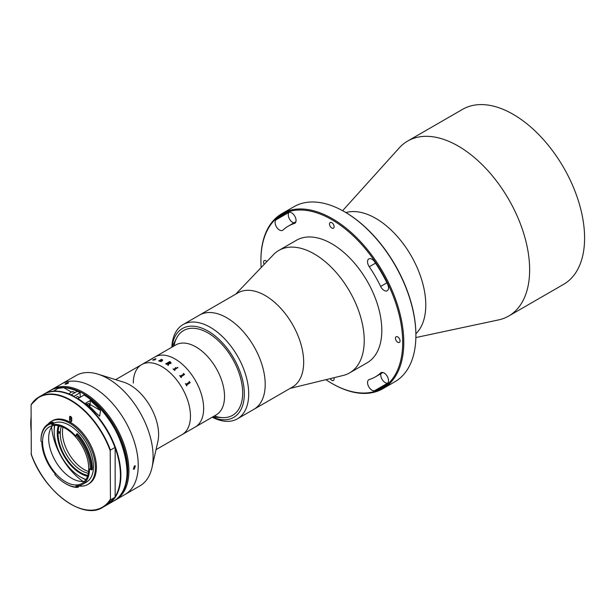 <?xml version="1.0" encoding="UTF-8"?>
<svg xmlns="http://www.w3.org/2000/svg" width="615" height="615" viewBox="0 0 615 615"><rect width="100%" height="100%" fill="white"/><g stroke="black" fill="none" stroke-linecap="round" stroke-linejoin="round"><path stroke-width="0.92" d="M384.121 290.441A6.219 3.59 -120 0 0 387.227 290.749A6.219 3.59 -120 0 0 387.611 284.284A99.476 57.433 -120 0 0 374.627 261.798A6.219 3.59 -120 0 0 368.839 258.892A6.219 3.59 -120 0 0 369.269 266.764A87.046 50.253 60 0 1 380.631 286.436A6.219 3.59 -120 0 0 384.121 290.441M279.487 230.025A6.219 3.59 -120 0 0 282.593 230.333A6.219 3.59 -120 0 0 282.969 230.056A87.046 50.253 60 0 1 288.281 226.128A87.046 50.253 60 0 1 294.331 223.499A6.219 3.59 -120 0 0 294.769 223.307A6.219 3.59 -120 0 0 294.962 216.488A6.219 3.59 -120 0 0 288.981 212.352A99.476 57.433 -120 0 0 282.062 215.358A99.476 57.433 -120 0 0 275.997 219.847A6.219 3.59 -120 0 0 275.543 224.921A6.219 3.59 -120 0 0 279.487 230.025M293.862 222.907A6.219 3.59 60 0 1 292.671 222.415A6.219 3.59 60 0 1 288.766 217.403A6.219 3.59 60 0 1 289.096 212.321M330.186 378.632A3.267 1.883 -120 0 0 331.8 380.324A3.267 1.883 -120 0 0 333.438 380.485A3.267 1.883 -120 0 0 333.891 377.725M371.944 390.179A6.219 3.59 -120 0 0 374.627 390.671A99.476 57.433 -120 0 0 381.538 387.665A99.476 57.433 -120 0 0 387.611 383.176A6.219 3.59 -120 0 0 387.019 375.934A6.219 3.59 -120 0 0 381.016 372.69A6.219 3.59 -120 0 0 380.631 372.967A87.046 50.253 60 0 1 375.327 376.895A87.046 50.253 60 0 1 369.269 379.532A6.219 3.59 -120 0 0 368.839 379.716A6.219 3.59 -120 0 0 367.885 384.698A6.219 3.59 -120 0 0 371.944 390.179M387.696 383.091A6.219 3.59 60 0 1 385.136 382.561A6.219 3.59 60 0 1 380.9 373.674M397.751 336.92A3.267 1.883 -120 0 0 396.114 336.759A3.267 1.883 -120 0 0 395.614 339.372A3.267 1.883 -120 0 0 397.751 342.248A3.267 1.883 -120 0 0 399.381 342.409A3.267 1.883 -120 0 0 399.881 339.795A3.267 1.883 -120 0 0 397.751 336.92M325.896 379.678A100.253 57.879 -120 0 0 331.8 383.368A100.253 57.879 -120 0 0 402.694 342.44A100.253 57.879 -120 0 0 331.8 219.655A100.253 57.879 -120 0 0 260.914 260.583A100.253 57.879 -120 0 0 261.16 267.548M332.354 383.691L331.8 383.368L332.354 383.691A101.029 58.333 60 0 0 382.868 388.695L394.961 381.715A101.029 58.333 -120 0 0 415.886 335.459A101.029 58.333 -120 0 0 344.446 211.721L344.446 211.721A101.029 58.333 -120 0 0 293.924 206.717L281.839 213.697A101.029 58.333 60 0 1 332.354 218.702A101.029 58.333 60 0 1 398.359 307.731A101.029 58.333 60 0 1 382.868 388.695M344.992 212.037L344.446 211.721L344.992 212.037A100.253 57.879 60 0 1 415.886 334.829L415.886 335.459M266.841 261.598A3.267 1.883 -120 0 0 265.857 260.775A3.267 1.883 -120 0 0 264.227 260.614A3.267 1.883 -120 0 0 264.212 264.358M331.8 222.699A3.267 1.883 -120 0 0 330.17 222.538A3.267 1.883 -120 0 0 329.671 225.151A3.267 1.883 -120 0 0 331.8 228.027A3.267 1.883 -120 0 0 333.438 228.188A3.267 1.883 -120 0 0 333.937 225.574A3.267 1.883 -120 0 0 331.8 222.699M345.899 212.567A70.725 40.828 60 0 1 375.765 218.387A70.725 40.828 60 0 1 420.46 276.02A70.725 40.828 60 0 1 415.878 333.776M342.617 210.691L399.258 147.892A101.029 58.333 60 0 1 407.684 141.043A101.029 58.333 60 0 1 458.198 146.047A101.029 58.333 60 0 1 524.203 235.076A101.029 58.333 60 0 1 508.713 316.033A101.029 58.333 60 0 1 498.565 319.908L415.863 337.558M407.684 141.043L462.634 109.316A101.029 58.333 60 0 1 513.156 114.321A101.029 58.333 60 0 1 579.153 203.35A101.029 58.333 60 0 1 563.671 284.307L508.713 316.033M260.914 260.583L260.914 259.953A101.029 58.333 60 0 1 281.839 213.697M235.722 294.17L273.46 254.671A70.725 40.828 60 0 1 278.856 250.42A70.725 40.828 60 0 1 314.219 253.918A70.725 40.828 60 0 1 360.421 316.241A70.725 40.828 60 0 1 349.581 372.913A70.725 40.828 60 0 1 343.201 375.457L290.126 388.396M278.856 250.42L296.445 240.265A70.725 40.828 60 0 1 331.8 243.771A70.725 40.828 60 0 1 378.002 306.086A70.725 40.828 60 0 1 367.163 362.758L349.581 372.913M171.831 347.206A54.404 31.411 60 0 1 183.047 324.582L238.005 292.848A54.404 31.411 60 0 1 265.203 295.546A54.404 31.411 60 0 1 300.743 343.485A54.404 31.411 60 0 1 292.402 387.081L253.934 409.29A54.404 31.411 60 0 0 262.274 365.694A54.404 31.411 60 0 0 226.735 317.755A54.404 31.411 60 0 1 262.274 365.694A54.404 31.411 60 0 1 253.934 409.29L237.452 418.807A54.404 31.411 60 0 1 212.244 417.201M199.537 315.057A54.404 31.411 60 0 1 226.735 317.755A54.404 31.411 60 0 0 199.537 315.057M183.047 324.582A54.404 31.411 60 0 1 210.245 327.272A54.404 31.411 60 0 1 245.785 375.212A54.404 31.411 60 0 1 237.452 418.807M212.459 417.078A51.291 29.612 -120 0 0 244.255 391.309A51.291 29.612 -120 0 0 208.047 331.078A51.291 29.612 -120 0 0 172.046 347.083L176.497 338.296A48.962 28.267 60 0 1 183.57 330.555A48.962 28.267 60 0 1 221.3 343.677A48.962 28.267 60 0 1 242.671 392.947A48.962 28.267 60 0 1 232.532 415.363A48.962 28.267 60 0 1 222.292 417.623L212.475 417.07M174.022 345.938A48.962 28.267 60 0 1 208.047 332.984A48.962 28.267 60 0 1 242.525 389.164A48.962 28.267 60 0 1 214.435 415.94M54.758 425.388A37.307 21.54 -120 0 0 54.197 431.33L54.197 430.062A38.86 22.432 60 0 1 54.512 425.403M87.538 476.256A32.949 19.027 60 0 1 57.272 433.106A32.949 19.027 60 0 1 58.34 425.68M54.197 431.33A37.307 21.54 -120 0 0 80.573 477.017A37.307 21.54 -120 0 0 86 479.5M85.869 479.7A38.86 22.432 60 0 1 81.672 477.655L80.573 477.017M51.053 390.048A63.729 36.792 60 0 1 51.975 389.487L76.183 375.504A63.729 36.792 60 0 1 97.931 374.151L123.615 382.146A40.413 23.332 60 0 1 158.608 434.505A40.413 23.332 60 0 1 157.878 441.485L151.959 467.731A63.729 36.792 60 0 1 139.912 485.888L125.045 494.475A63.729 36.792 60 0 0 138.244 465.301A63.729 36.792 60 0 0 110.423 401.165A63.729 36.792 60 0 0 61.316 384.091A63.729 36.792 60 0 1 93.18 387.25A63.729 36.792 60 0 1 134.808 443.407A63.729 36.792 60 0 1 125.045 494.475L115.697 499.864A63.729 36.792 60 0 1 114.751 500.379M97.931 374.151A63.729 36.792 60 0 1 153.112 456.714A63.729 36.792 60 0 1 151.959 467.731M133.309 383.114A40.413 23.332 60 0 1 141.681 364.61A40.413 23.332 60 0 1 172.823 375.442A40.413 23.332 60 0 1 190.465 416.109A40.413 23.332 60 0 1 182.094 434.613L216.165 414.941A40.413 23.332 60 0 0 224.536 396.437A40.413 23.332 60 0 0 206.894 355.77A40.413 23.332 60 0 0 175.752 344.946L154.872 357A40.413 23.332 60 0 1 186.014 367.824A40.413 23.332 60 0 1 203.65 408.498A40.413 23.332 60 0 1 195.286 426.995A40.413 23.332 60 0 0 203.65 408.498A40.413 23.332 60 0 0 186.014 367.824A40.413 23.332 60 0 0 154.872 357L141.681 364.61A40.413 23.332 60 0 1 172.823 375.442A40.413 23.332 60 0 1 190.465 416.109A40.413 23.332 60 0 1 182.094 434.613L156.033 449.657M147.423 361.405L151.451 359.091L147.954 361.166M152.897 360.236L155.787 358.722L154.942 359.883A40.413 23.332 60 0 1 155.034 359.883L152.812 359.913L155.649 358.822M159.6 360.859L159.623 361.02A40.413 23.332 60 0 1 159.731 361.059L159.577 361.151A40.413 23.332 60 0 0 158.639 360.89L158.801 360.797A40.413 23.332 60 0 1 158.916 360.828L161.184 359.583A40.413 23.332 60 0 0 160.992 359.529L161.153 359.437A40.413 23.332 60 0 1 161.315 359.483L161.837 359.529A40.413 23.332 60 0 1 161.883 359.544L161.376 359.837L162.621 359.821L162.537 360.521L161.138 361.52A40.413 23.332 60 0 1 161.253 361.559L161.092 361.651A40.413 23.332 60 0 0 160.146 361.328L160.307 361.236A40.413 23.332 60 0 1 160.423 361.274L162.437 359.906L159.6 360.859M170.978 363.48L169.179 363.542L168.279 365.141A40.413 23.332 60 0 1 168.41 365.233L168.249 365.325A40.413 23.332 60 0 0 167.634 364.926L168.771 363.327A40.413 23.332 60 0 0 168.302 363.05L166.734 364.18A40.413 23.332 60 0 1 166.865 364.257L166.703 364.349A40.413 23.332 60 0 0 165.689 363.773L165.85 363.673A40.413 23.332 60 0 1 165.973 363.749L169.502 361.712A40.413 23.332 60 0 0 169.371 361.643L169.532 361.551A40.413 23.332 60 0 1 170.809 362.289L170.978 363.48M177.827 367.478L177.243 367.824L177.827 367.478M173.084 368.985L173.238 368.9A40.398 23.324 60 0 1 173.707 369.308L175.898 368.039A40.413 23.332 60 0 0 175.429 367.624L175.59 367.532A40.413 23.332 60 0 1 175.813 367.724L176.682 368.27A40.413 23.332 60 0 1 176.728 368.308L174.422 369.938A40.413 23.332 60 0 1 174.883 370.368L174.722 370.461A40.413 23.332 60 0 0 173.076 368.985L173.238 368.892A40.413 23.332 60 0 1 173.707 369.3L175.898 368.047M183.708 373.705L184.531 374.42A40.413 23.332 60 0 1 184.569 374.474L180.91 376.918A40.413 23.332 60 0 1 181.363 377.502L181.21 377.595A40.413 23.332 60 0 0 179.626 375.65L179.788 375.557A40.413 23.332 60 0 1 180.264 376.126L183.785 374.081A40.413 23.332 60 0 0 183.316 373.52L183.478 373.428A40.413 23.332 60 0 1 183.708 373.705M189.105 381.538L189.259 381.454A40.398 23.324 60 0 1 189.451 381.769L190.166 382.592A40.413 23.332 60 0 1 190.204 382.645L186.506 385.128A40.413 23.332 60 0 1 186.883 385.789L186.722 385.882A40.413 23.332 60 0 0 185.415 383.668L185.576 383.576A40.413 23.332 60 0 1 185.976 384.221L189.497 382.184A40.413 23.332 60 0 0 189.105 381.538L189.266 381.446A40.413 23.332 60 0 1 189.458 381.761L190.158 382.599A40.398 23.324 60 0 1 190.196 382.653M153.197 359.86L155.218 359.337M154.427 359.983L154.942 359.89A40.398 23.324 60 0 1 155.018 359.898M154.296 359.221L155.795 358.73L155.926 359.122M168.464 362.958A40.413 23.332 60 0 1 168.941 363.242L170.509 363.234L170.501 362.289A40.413 23.332 60 0 0 170.263 362.15L168.464 362.973A40.398 23.324 60 0 1 168.941 363.257L170.501 363.25L170.501 362.304M169.386 361.643L169.532 361.559A40.398 23.324 60 0 1 170.809 362.304L170.978 363.496M165.696 363.773L165.85 363.688A40.398 23.324 60 0 1 165.973 363.757L169.502 361.728M168.764 363.334A40.398 23.324 60 0 1 168.771 363.342L167.634 364.933M160.161 361.336L160.307 361.251A40.398 23.324 60 0 1 160.423 361.282L162.437 359.913M161.414 359.829L162.629 359.829L162.537 360.536M161.015 359.537L161.161 359.452A40.398 23.324 60 0 1 161.315 359.498L161.837 359.544A40.398 23.324 60 0 1 161.868 359.552M158.662 360.897L158.808 360.813A40.398 23.324 60 0 1 158.916 360.836L161.184 359.598M177.243 367.832L177.258 367.401L177.827 367.908M174.391 369.661L174.414 369.946A40.398 23.324 60 0 1 174.875 370.376M175.436 367.632L175.583 367.547A40.398 23.324 60 0 1 175.805 367.739L176.682 368.277A40.398 23.324 60 0 1 176.72 368.308M183.316 373.52L183.47 373.436A40.398 23.324 60 0 1 183.701 373.712L184.523 374.427A40.398 23.324 60 0 1 184.562 374.474M179.634 375.65L179.788 375.565A40.398 23.324 60 0 1 180.256 376.134L183.777 374.089M180.895 376.595L180.902 376.926A40.398 23.324 60 0 1 181.356 377.51M148.646 360.821L149.399 360.444M151.136 359.252L152.105 358.853M147.431 361.42L149.038 360.398M185.415 383.668L185.569 383.583A40.398 23.324 60 0 1 185.968 384.229L189.489 382.184M186.53 384.767L186.499 385.128A40.398 23.324 60 0 1 186.875 385.789L186.722 385.882M71.74 418.254A30.312 17.497 -120 0 0 70.648 418.331M61.3 426.495A30.312 17.497 -120 0 0 60.293 431.961A30.312 17.497 -120 0 0 60.262 432.583A30.312 17.497 -120 0 0 60.247 433.206A30.312 17.497 -120 0 0 88.314 473.289M88.568 471.513A30.312 17.497 60 0 1 62.461 431.307A30.312 17.497 60 0 1 62.961 427.156M87.822 475.372A31.865 18.396 60 0 1 58.048 433.152L60.247 433.206L58.171 431.915M57.318 431.43L60.293 431.961M58.094 431.915A31.865 18.396 60 0 1 59.24 425.872M70.648 417.47A31.865 18.396 60 0 1 71.525 417.508M57.272 432.676L58.048 433.152M134.37 465.924L135.354 465.832L134.37 469.091L133.409 469.199L134.37 465.924M51.975 389.487A63.729 36.792 60 0 1 83.832 392.639A63.729 36.792 60 0 1 125.468 448.796A63.729 36.792 60 0 1 115.697 499.864M65.621 383.568C68.173 382.438 68.965 382.369 68.004 383.353C65.428 384.413 64.629 384.49 65.621 383.568L64.99 384.144M68.619 382.738L68.004 383.353M122.477 491.985A62.953 36.347 -120 0 0 83.286 393.592A62.953 36.347 -120 0 0 62.184 387.55M83.002 481.422A49.738 28.721 60 0 1 51.599 427.025M51.86 424.742L51.399 423.689A34.894 20.149 -120 0 0 40.974 440.932L40.974 440.294A35.67 20.595 60 0 1 48.362 423.966L49.238 423.458A35.67 20.595 -120 0 1 52.967 422.059L53.736 423.82L51.86 424.742A33.733 19.472 60 0 1 75.845 436.173L76.452 434.175L77.336 433.667A35.67 20.595 -120 0 1 92.296 469.422L91.412 469.929L89.498 468.791A33.733 19.472 60 0 1 89.498 468.945A33.733 19.472 60 0 1 82.51 484.389L86.469 482.106A33.733 19.472 -120 0 0 93.449 466.662A33.733 19.472 -120 0 0 79.212 433.237A33.733 19.472 -120 0 0 53.505 423.281M82.51 484.389A33.733 19.472 60 0 1 75.983 485.965L76.352 487.026L77.644 487.426A35.67 20.595 60 0 1 66.197 483.982L65.644 483.667A34.894 20.149 -120 0 0 76.352 487.026M65.644 483.667A34.894 20.149 -120 0 1 54.935 474.665L55.312 474.027A33.733 19.472 60 0 1 41.797 441.731L40.974 441.293A34.894 20.149 -120 0 1 40.974 440.932M52.744 424.066A33.733 19.472 -120 0 0 51.714 424.419M48.362 423.966A35.67 20.595 60 0 1 52.091 422.566L52.859 424.327M52.967 422.059L51.399 423.689M88.729 468.499A32.641 18.842 -120 0 0 74.477 435.651A32.641 18.842 -120 0 0 49.323 426.91A32.641 18.842 -120 0 0 42.566 441.854A32.641 18.842 -120 0 0 56.811 474.703A32.641 18.842 -120 0 0 81.964 483.444A32.641 18.842 -120 0 0 88.729 468.499M52.659 425.649A32.641 18.842 -120 0 0 48.662 438.326A32.641 18.842 -120 0 0 60.954 468.976A32.641 18.842 -120 0 0 84.732 481.184M90.32 469.283A34.894 20.149 -120 0 0 76.183 435.497L76.452 434.175A35.67 20.595 60 0 1 91.42 469.422A35.67 20.595 60 0 1 91.412 469.929M78.174 485.912A36.446 21.041 -120 0 0 87.83 484.459L88.875 483.859A36.446 21.041 -120 0 0 96.424 467.169A36.446 21.041 -120 0 0 80.511 430.492A36.446 21.041 -120 0 0 52.421 420.721L51.376 421.329A36.446 21.041 -120 0 0 48.008 424.173M87.83 484.459A36.446 21.041 -120 0 0 95.379 467.769A36.446 21.041 -120 0 0 79.466 431.092A36.446 21.041 -120 0 0 51.376 421.329M31.296 404.416L31.081 405.077L31.296 404.416A63.729 36.792 60 0 1 39.006 396.975A63.729 36.792 60 0 1 110.431 450.103L114.944 447.505L115.159 447.912L115.159 496.643A63.414 36.616 -120 0 0 115.159 447.912L114.944 447.505A63.729 36.792 -120 0 0 43.511 394.369C63.468 381.146 102.275 410.174 115.12 447.62M115.02 497.22L107.241 504.754A63.729 36.792 -120 0 0 114.944 497.304L115.159 496.643L114.944 497.304L110.431 499.91A63.729 36.792 60 0 1 102.728 507.352A63.729 36.792 60 0 1 70.756 504.131M110.431 450.103L110.216 450.764A63.414 36.616 -120 0 0 70.648 400.511A63.414 36.616 -120 0 0 31.081 405.077L31.296 454.224M110.216 450.764L110.431 499.91M69.549 417.131L70.648 416.501L70.648 419.038A1.553 0.899 -120 0 0 71.747 420.944L71.747 418.408A1.553 0.899 -120 0 0 71.071 416.839A1.553 0.899 -120 0 0 69.872 416.424A1.553 0.899 -120 0 0 69.549 417.131L69.549 419.676A1.553 0.899 -120 0 0 70.225 421.237A1.553 0.899 -120 0 0 71.425 421.652A1.553 0.899 -120 0 0 71.747 420.944M54.935 474.665L55.035 473.711M77.129 485.942L77.644 487.426L78.528 486.919L78.151 485.85M76.183 435.497L75.845 436.173M41.005 441.309L40.99 441.324A35.67 20.595 60 0 1 40.99 441.301L41.797 441.755M71.225 391.955L63.752 387.642L58.01 388.357L54.205 390.71L57.595 391.194A63.729 36.792 60 0 1 71.14 394.853L77.298 391.301A63.729 36.792 -120 0 0 63.752 387.642A63.729 36.792 -120 0 0 50.107 390.563L43.949 394.115A63.729 36.792 60 0 1 57.595 391.194M88.906 405.769A1.945 1.122 120 0 0 89.329 404.378A1.945 1.122 120 0 0 88.929 403.494A1.945 1.122 120 0 0 87.207 404.278M100.499 410.513A63.729 36.792 -120 0 0 90.159 400.526L85.762 403.063A63.729 36.792 60 0 1 96.109 413.049L99.715 416.186L100.499 410.513L90.159 404.539L90.159 400.526M89.652 406.446A3.106 1.791 120 0 0 90.159 404.539M80.265 396.975L80.042 392.654L73.669 396.59M80.265 392.785L80.042 392.654A63.729 36.792 -120 0 0 77.298 391.301M77.513 398.812L84.109 395.007A63.414 36.616 60 0 1 127.028 471.644M84.047 394.861C121.747 416.232 142.034 487.826 113.829 500.941A63.729 36.792 -120 0 0 123.961 451.118A63.729 36.792 -120 0 0 83.894 394.876L84.109 395.007M78.566 397.059A2.491 1.438 120 0 0 76.967 396.798A2.491 1.438 120 0 0 75.953 397.759M387.611 383.176L374.627 390.671M381.446 372.498L380.631 372.967M288.981 212.352L275.997 219.847M295.146 223.03L294.331 223.499M386.897 282.823L380.631 286.436M375.534 263.143L369.269 266.764M75.484 397.59A63.414 36.616 60 0 1 115.005 447.489M31.081 453.816A63.414 36.616 -120 0 0 70.648 504.069A63.414 36.616 -120 0 0 110.216 499.503M70.648 419.038L69.549 419.676M30.75 423.42A63.729 36.792 60 0 1 31.081 417.201M71.14 394.853A63.729 36.792 60 0 1 73.892 396.206M31.081 417.47A63.414 36.616 -120 0 0 31.081 430M77.736 398.428A63.729 36.792 60 0 1 117.803 454.67A63.729 36.792 60 0 1 107.679 504.5A63.729 36.792 60 0 1 107.456 504.623L113.829 500.941M69.126 393.984L70.956 392.109L73.469 391.87A4.274 2.468 120 0 0 71.248 392.139M382.937 372.498L375.327 376.895M295.892 221.738L288.281 226.128M115.628 379.655L141.681 364.61M52.606 423.758L51.66 424.304M107.241 504.754L102.728 507.352C82.771 520.582 43.965 491.546 31.119 454.108M43.511 394.369L39.006 396.975L31.219 404.501M80.196 392.639C68.549 386.651 58.525 385.959 50.107 390.563M31.081 416.563L31.081 430.754M74.892 392.693L73.469 391.87M79.343 397.505L77.698 396.56"/></g></svg>
